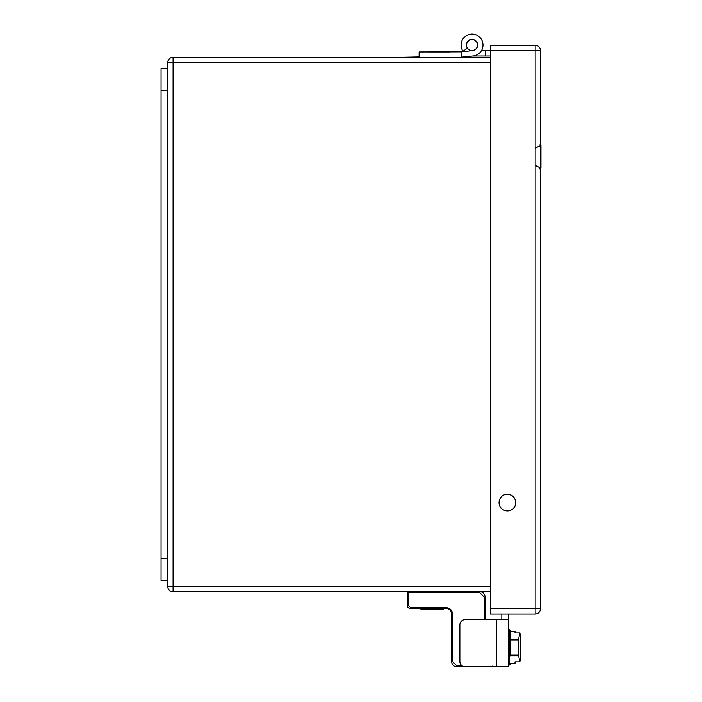 <?xml version="1.0" encoding="UTF-8"?>
<svg xmlns="http://www.w3.org/2000/svg" width="702" height="702" viewBox="0 0 702 702"><rect width="100%" height="100%" fill="white"/><g stroke="black" fill="none" stroke-linecap="round" stroke-linejoin="round"><path stroke-width="1.05" d="M540.505 168.015L540.952 168.015L540.952 145.209L540.505 145.209M419.12 56.941L401.281 57.292M490.391 591.742L173.069 591.742A5.344 5.344 0 0 1 167.725 586.398L167.725 580.607L161.048 580.607L161.048 68.427L167.725 68.427L167.725 62.645A5.344 5.344 0 0 1 173.069 57.292L490.391 57.292M167.725 580.607L167.725 68.427M477.509 45.051A5.476 5.476 0 0 1 469.287 49.798A5.476 5.476 0 0 1 469.287 40.304A5.476 5.476 0 0 1 477.509 45.051M419.12 57.292L419.12 51.948L461.021 51.851L461.512 57.169L460.328 57.292M472.332 50.658L472.042 50.658A5.616 5.616 0 0 1 469.656 39.961A5.616 5.616 0 0 1 477.439 43.55A5.616 5.616 0 0 1 472.613 50.632L461.021 51.851M467.409 48.227L463.004 51.255A10.96 10.96 0 0 1 467.4 35.118A10.96 10.96 0 0 1 482.59 42.12A10.96 10.96 0 0 1 473.174 55.949L461.512 57.169L472.613 56.002L485.503 55.984L485.503 50.641L490.391 50.641L490.391 45.27L535.161 45.27A5.344 5.344 0 0 1 540.505 50.614L540.505 608.669A5.344 5.344 0 0 1 535.161 614.013L490.391 614.013L490.391 50.614L540.505 50.614M485.503 55.984L472.613 56.002L485.503 55.984L472.613 56.002L485.503 55.984L472.613 56.002L485.503 55.984L472.613 56.002L461.512 57.169L472.613 56.002L461.512 57.169L472.613 56.002L461.512 57.169L472.613 56.002L461.512 57.169L472.613 56.002L461.512 57.169L472.613 56.002L490.391 55.984M481.449 50.649L485.494 50.641M449.938 51.948L427.141 51.948M492.743 666.005L492.743 666.9L457.02 666.9A5.344 5.344 0 0 1 451.676 661.556L451.676 614.013A5.344 5.344 0 0 0 446.332 608.669L410.705 608.669A3.563 3.563 0 0 1 407.142 605.106L407.142 592.637A0.895 0.895 0 0 1 408.029 591.742L408.029 592.637L407.142 592.637M462.328 666.005L457.02 666.005L452.571 661.556L452.571 614.013L451.676 614.013A5.344 5.344 0 0 0 446.332 608.669L446.332 607.774L410.705 607.774L410.705 608.669A3.563 3.563 0 0 1 407.142 605.106L408.029 605.106L408.029 592.637L479.738 592.637L479.738 591.742A5.344 5.344 0 0 1 485.082 597.086L485.082 619.62M451.676 650.271L451.676 649.096L451.676 650.271M451.676 643.69L451.676 646.639M451.676 652.544L451.676 654.957M484.187 604.045L484.187 598.095M420.788 608.669L420.788 609.117L443.594 609.117L443.594 608.669M501.825 614.013L501.825 619.603L508.502 619.603L508.502 666.856L465.215 666.856A5.344 5.344 0 0 1 459.871 661.512L459.871 624.964A5.344 5.344 0 0 1 465.215 619.62L508.502 619.62L508.502 614.013M510.644 655.791L510.644 631.765M510.644 631.572L515.005 631.458L515.005 632.967L519.734 632.967L518.673 639.11L510.644 639.11M510.644 639.882L518.673 639.882L518.673 655.721L519.734 661.863L520.445 659.968L520.445 634.862L519.734 632.967M519.734 661.863L515.005 661.863L515.005 663.372L510.644 663.258M518.673 639.882L518.673 639.11M510.644 630.668L509.757 629.782L508.502 630.668L509.398 629.782L509.398 665.048L508.502 664.162M515.742 502.632A8.354 8.354 0 0 1 503.211 509.863A8.354 8.354 0 0 1 503.211 495.401A8.354 8.354 0 0 1 515.742 502.632M167.725 558.344L161.048 558.344M161.048 90.698L167.725 90.698M479.738 591.742A5.344 5.344 0 0 1 485.082 597.086L484.187 597.086L484.187 619.62M457.02 666.005L457.02 666.9A5.344 5.344 0 0 1 451.676 661.556L452.571 661.556M479.738 592.637L484.187 597.086M452.571 614.013C452.167 610.249 450.096 608.178 446.332 607.774M410.705 607.774L408.029 605.106M496.481 666.856L496.481 619.62M509.398 665.048L509.757 629.782M518.673 654.948L510.644 654.948M510.644 655.721L518.673 655.721M490.391 608.669L535.161 608.669L535.161 45.27M535.161 608.669L535.161 614.013A5.344 5.344 0 0 0 540.505 608.669L535.161 608.669M490.391 62.645L173.069 62.645L173.069 586.398L490.391 586.398M173.069 591.742L173.069 586.398L167.725 586.398A5.344 5.344 0 0 0 173.069 591.742M167.725 62.645L173.069 62.645L173.069 57.292M509.757 665.048L510.644 664.162L509.757 665.048M510.644 631.458L515.005 631.458M510.644 663.372L515.005 663.372M535.178 165.347L539.347 167.374M539.785 168.015L540.505 170.691M535.178 148.148L539.347 146.121M539.935 145.209L540.505 142.804"/></g></svg>
